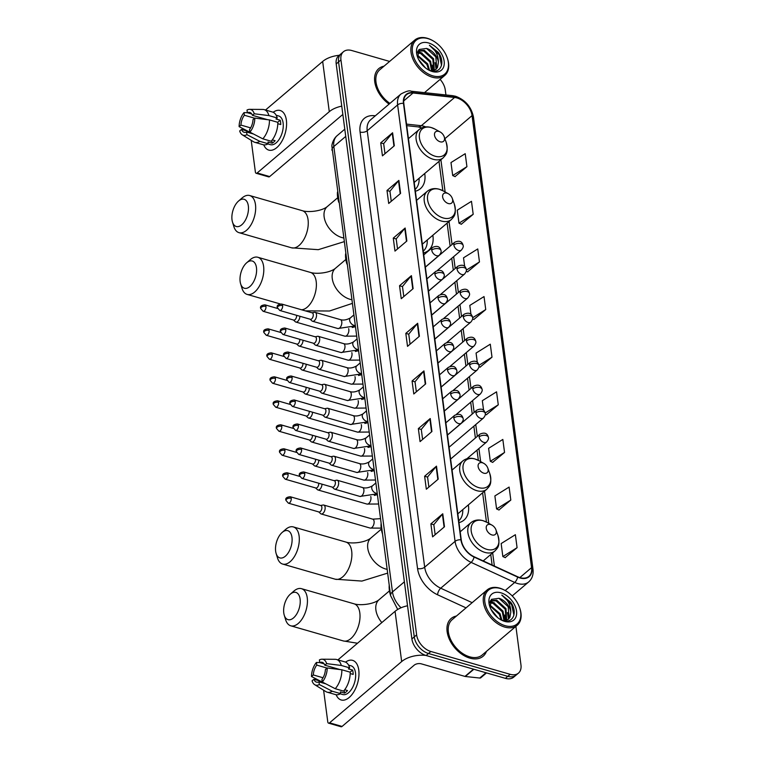 <?xml version="1.0" encoding="UTF-8"?>
<svg xmlns="http://www.w3.org/2000/svg" width="765" height="765" viewBox="0 0 765 765"><rect width="100%" height="100%" fill="white"/><g stroke="black" fill="none" stroke-linecap="round" stroke-linejoin="round"><path stroke-width="1.15" d="M423.485 252.966A27.311 17.882 49.7 0 0 428.515 250.423A27.311 17.882 49.7 0 0 432.847 235.257M458.99 522.619A27.311 17.882 49.7 0 0 464.011 520.076A27.311 17.882 49.7 0 0 468.343 504.9M415.357 191.231A27.311 17.882 49.7 0 0 420.387 188.687A27.311 17.882 49.7 0 0 424.718 173.512M389.624 61.429L351.757 50.519A15.453 10.117 49.7 0 0 343.456 51.733L338.704 55.769A15.453 10.117 49.7 0 0 336.198 63.944L411.895 638.918A15.453 10.117 49.7 0 0 426.124 655.509L505.407 678.354A15.453 10.117 49.7 0 0 513.707 677.14L516.079 675.132A15.453 10.117 49.7 0 1 507.788 676.337A15.453 10.117 49.7 0 0 516.079 675.132L518.46 673.114A15.453 10.117 49.7 0 0 520.965 664.938L515.887 626.372M341.085 53.751A15.453 10.117 49.7 0 0 338.57 61.927L414.267 636.901A15.453 10.117 49.7 0 0 428.496 653.501L507.788 676.337L428.496 653.501A15.453 10.117 49.7 0 1 414.267 636.901L338.57 61.927A15.453 10.117 49.7 0 1 341.085 53.751M384.04 66.172A24.729 16.189 49.7 0 0 378.752 68.64A24.729 16.189 49.7 0 0 389.089 104.107A24.729 16.189 49.7 0 1 378.752 68.64A24.729 16.189 49.7 0 1 384.04 66.172M456.437 616.035A24.729 16.189 49.7 0 0 451.14 618.502A24.729 16.189 49.7 0 0 449.657 639.903A24.729 16.189 49.7 0 0 469.892 658.139A24.729 16.189 49.7 0 0 483.164 656.198A24.729 16.189 49.7 0 0 486.454 651.378A24.729 16.189 49.7 0 1 483.164 656.198A24.729 16.189 49.7 0 1 469.892 658.139A24.729 16.189 49.7 0 1 449.657 639.903A24.729 16.189 49.7 0 1 451.14 618.502A24.729 16.189 49.7 0 1 456.437 616.035M456.868 97.93A16.486 10.796 -130.3 0 1 472.053 115.63L531.56 567.64A16.486 10.796 -130.3 0 1 528.883 576.361A16.486 10.796 -130.3 0 1 517.685 576.772L474.09 556.729A16.486 10.796 -130.3 0 1 461.257 539.899L403.805 103.457A16.486 10.796 -130.3 0 1 406.483 94.745A16.486 10.796 -130.3 0 1 413.043 92.995L454.582 97.471A16.486 10.796 -130.3 0 1 456.868 97.93M456.829 97.576A16.897 11.064 49.7 0 0 454.477 97.107L412.937 92.632A16.897 11.064 49.7 0 0 403.471 103.361L460.932 539.803A16.897 11.064 49.7 0 0 474.08 557.054L517.666 577.097A16.897 11.064 49.7 0 0 531.895 567.735L472.388 115.725A16.897 11.064 49.7 0 0 456.829 97.576M505.187 557.609L517.083 547.683L515.371 534.697L501.152 543.571L502.854 556.557L505.33 557.675M498.923 509.987L510.81 500.061L509.108 487.076L494.879 495.94L496.59 508.935L499.057 510.045M492.65 462.356L504.546 452.431L502.835 439.445L488.606 448.319L490.317 461.305L492.784 462.423M486.377 414.735L498.273 404.809L496.562 391.823L482.332 400.688L483.595 410.26M455.032 176.6L466.927 166.674L465.216 153.689L450.987 162.562L452.698 175.548L455.165 176.667M461.295 224.221L473.191 214.305L471.479 201.31L457.26 210.184L458.971 223.17L461.438 224.288M467.568 271.852L479.464 261.926L477.752 248.941L463.523 257.815L464.651 266.344M473.841 319.474L485.737 309.557L484.025 296.571L469.796 305.436L470.963 314.31M480.104 367.104L492 357.178L490.289 344.193L476.069 353.067L477.284 362.285M343.456 51.733A15.453 10.117 49.7 0 0 340.941 59.909L416.638 634.883A15.453 10.117 49.7 0 0 430.867 651.484L510.159 674.319A15.453 10.117 49.7 0 0 518.46 673.114M445.928 94.946L445.268 89.954A15.453 10.117 49.7 0 0 440.105 79.388M431.929 431.517L420.061 441.606L418.35 428.62L430.226 418.532L431.929 431.517M438.202 479.148L426.334 489.227L424.623 476.241L436.49 466.153L438.202 479.148M444.475 526.769L432.598 536.858L430.886 523.872L442.763 513.784L444.475 526.769M413.119 288.644L401.252 298.723L399.54 285.737L411.417 275.649L413.119 288.644M406.856 241.013L394.979 251.102L393.267 238.106L405.144 228.027L406.856 241.013M400.583 193.392L388.706 203.471L387.004 190.485L398.871 180.397L400.583 193.392M394.31 145.761L382.443 155.85L380.731 142.854L392.598 132.775L394.31 145.761M425.665 383.896L413.789 393.975L412.077 380.989L423.953 370.901L425.665 383.896M419.392 336.265L407.516 346.354L405.813 333.368L417.68 323.279L419.392 336.265M405.813 333.368L408.759 334.209M410.069 344.183L408.749 334.142L417.317 323.643A4.121 2.19 -7.5 0 1 417.68 323.279M412.077 380.989L415.022 381.84M416.342 391.814L415.013 381.764L423.59 371.264A4.121 2.19 -7.5 0 1 423.953 370.901M380.731 142.854L383.676 143.705M384.986 153.679L383.667 143.638L392.244 133.139A4.121 2.19 -7.5 0 1 392.598 132.775M387.004 190.485L389.949 191.336M391.259 201.31L389.94 191.26L398.508 180.76A4.121 2.19 -7.5 0 1 398.871 180.397M393.267 238.106L396.213 238.957M397.532 248.931L396.203 238.89L404.781 228.391A4.121 2.19 -7.5 0 1 405.144 228.027M399.54 285.737L402.486 286.588M403.796 296.562L402.476 286.512L411.054 276.012A4.121 2.19 -7.5 0 1 411.417 275.649M430.886 523.872L433.841 524.714M435.151 534.687L433.832 524.647L442.399 514.147A4.121 2.19 -7.5 0 1 442.763 513.784M424.623 476.241L427.568 477.092M428.878 487.066L427.559 477.016L436.127 466.526A4.121 2.19 -7.5 0 1 436.49 466.153M418.35 428.62L421.295 429.461M422.605 439.435L421.286 429.395L429.863 418.895A4.121 2.19 -7.5 0 1 430.226 418.532M492 357.178L478.919 365.335M478.957 366.588L480.248 367.171M485.737 309.557L472.646 317.714M472.598 318.919L473.975 319.541M479.464 261.926L466.344 270.112M466.229 271.25L467.711 271.919M473.191 214.305L458.971 223.17M466.927 166.674L452.698 175.548M498.273 404.809L485.173 412.976M485.287 414.238L486.521 414.793M504.546 452.431L490.317 461.305M510.81 500.061L496.59 508.935M517.083 547.683L502.854 556.557M273.153 112.264A20.607 11.092 106.1 0 1 286.378 120.22A20.607 11.092 106.1 0 1 278.45 146.01A20.607 11.092 106.1 0 1 263.762 144.862A20.607 11.092 106.1 0 0 268.802 150.112A20.607 11.092 106.1 0 0 281.673 141.602A20.607 11.092 106.1 0 0 286.378 120.22A20.607 11.092 106.1 0 0 280.21 110.504A20.607 11.092 106.1 0 0 273.153 112.264M339.278 55.281A20.607 10.94 172.5 0 0 322.667 61.468L265.522 110.017M341.754 106.134A20.607 10.94 172.5 0 0 329.285 111.69L257.155 172.966L269.672 176.572L341.802 115.305A5.154 2.735 -7.5 0 1 342.863 114.607M269.672 176.572A2.572 1.387 106.1 0 1 268.678 176.887L256.16 173.273A2.572 1.387 -73.9 0 1 255.386 172.058L251.207 140.33M256.16 173.273A2.572 1.387 -73.9 0 0 257.155 172.966M250.633 127.879L240.937 125.087A10.308 5.546 106.1 0 1 244.379 115.247L254.688 118.221M251.781 114.004L247.344 112.723A10.308 5.546 106.1 0 1 249.82 112.465A10.308 5.546 106.1 0 1 252.431 115.324L267.559 119.684M277.8 123.691A10.308 5.546 -73.9 0 0 277.791 123.681L280.765 124.542A14.946 8.042 106.1 0 0 280.612 122.276A14.946 8.042 106.1 0 0 280.2 120.22L276.022 119.015L277.226 117.992L268.888 115.591L254.257 113.775L252.431 115.324M276.165 115.228L278.642 115.945A14.946 8.042 106.1 0 1 283.117 122.993A14.946 8.042 106.1 0 1 279.703 138.494A14.946 8.042 106.1 0 1 270.37 144.662L267.893 143.944M253.454 133.999L246.588 132.02L246.942 134.678L259.861 141.362L268.209 143.763L267.98 142.013L272.149 143.208A14.946 8.042 106.1 0 0 275.123 140.693L272.302 139.88M240.937 125.087L239.11 126.636A13.397 7.21 106.1 0 1 244.025 112.589L247.353 112.732L246.999 110.064A13.397 7.21 106.1 0 1 249.6 109.347L262.835 109.443A17.002 9.151 106.1 0 1 264.193 109.634L272.541 112.044A17.002 9.151 106.1 0 1 277.226 117.992M277.8 122.324A17.002 9.151 106.1 0 1 271.173 141.248L262.825 138.838L249.906 132.154L249.553 129.495A10.308 5.546 106.1 0 0 253.005 119.656L254.822 118.106L269.452 119.914L277.8 122.324M268.209 143.763A17.002 9.151 106.1 0 1 263.122 144.719L254.783 142.319A17.002 9.151 106.1 0 1 253.521 141.755L242.266 134.803A13.397 7.21 106.1 0 1 239.684 130.968L241.501 129.419L249.859 131.829M264.193 109.634A17.002 9.151 106.1 0 1 268.888 115.591M269.452 119.914A17.002 9.151 106.1 0 1 262.825 138.838M259.861 141.362A17.002 9.151 106.1 0 1 254.783 142.319M249.6 109.347A13.397 7.21 106.1 0 1 254.257 113.775M254.822 118.106A13.397 7.21 106.1 0 1 249.906 132.154M246.942 134.678A13.397 7.21 106.1 0 1 242.266 134.803M246.588 132.02A10.308 5.546 106.1 0 1 244.112 132.278A10.308 5.546 106.1 0 1 241.501 129.419M239.11 126.636L248.176 131.341M244.025 112.589L244.379 115.247M280.2 120.22L277.743 122.304M271.795 140.521L272.149 143.208M432.827 75.85A22.156 14.506 49.7 0 0 447.123 57.528A22.156 14.506 49.7 0 0 432.789 40.66A22.156 14.506 49.7 0 0 427.931 38.613A22.156 14.506 49.7 0 0 412.431 52.058A22.156 14.506 49.7 0 0 432.827 75.85M432.789 40.66L432.311 40.392A23.189 15.185 49.7 0 0 427.224 38.25A23.189 15.185 49.7 0 0 414.773 40.067A23.189 15.185 49.7 0 0 413.387 60.119A23.189 15.185 49.7 0 0 432.349 77.217A23.189 15.185 49.7 0 0 444.8 75.4A23.189 15.185 49.7 0 0 447.305 58.044L447.123 57.528M417.308 55.061L427.654 63.801L429.548 70.323M417.403 55.912L426.908 64.432L428.725 69.988M417.489 52.393L421.372 52.852L430.619 61.286L432.177 70.973M417.384 52.967L420.626 53.474L429.882 61.917L431.594 70.915M418.053 50.815L424.336 50.327L433.592 58.762L434.281 70.428M417.939 51.054L423.6 50.959L432.847 59.393L433.793 70.61M418.598 59.479L425.417 67.855M419.851 61.688L423.485 66.153M428.018 69.653L430.542 70.648C440.812 74.119 445.584 62.233 438.364 52.422L429.404 45.25C435.39 49.505 438.393 55.176 438.422 62.261A12.881 8.434 49.7 0 0 426.564 48.434L435.821 56.868L436.748 68.114L435.572 69.692M438.422 62.261L437.494 67.483L435.964 69.395L431.986 70.992M428.496 42.945A17.002 11.131 49.7 0 0 417.47 56.84A17.002 11.131 49.7 0 0 428.677 70.026A17.002 11.131 49.7 0 0 432.263 71.518A17.002 11.131 49.7 0 0 444.149 61.2A17.002 11.131 49.7 0 0 428.496 42.945M426.564 48.434L418.981 49.505L417.747 57.538M414.773 40.067L379.746 69.816A23.189 15.185 49.7 0 0 389.921 103.399M429.404 45.25L439.292 54.841L441.529 65.312M435.103 62.644L436.069 69.146M417.757 51.494L422.108 53.129M432.129 65.168L433.133 70.801M232.015 219.832A14.172 7.621 -73.9 0 0 232.484 222.022A14.172 7.621 -73.9 0 0 242.543 224.059A14.172 7.621 -73.9 0 0 248.338 205.957A14.172 7.621 -73.9 0 0 238.517 201.071A14.172 7.621 -73.9 0 0 232.015 219.832M238.517 201.071L242.084 197.972A19.326 10.394 106.1 0 1 249.696 195.534A19.326 10.394 106.1 0 1 255.481 204.647A19.326 10.394 106.1 0 1 251.073 224.69A19.326 10.394 106.1 0 1 239.005 232.665A19.326 10.394 106.1 0 1 233.851 226.545L232.484 222.022M440.191 141.802A6.187 4.045 49.7 0 0 444.178 136.686A6.187 4.045 49.7 0 0 440.181 131.982A6.187 4.045 49.7 0 0 438.823 131.408A6.187 4.045 49.7 0 0 434.501 135.166A6.187 4.045 49.7 0 0 440.191 141.802M414.2 182.414A18.551 12.144 49.7 0 0 414.716 182.013L443.165 157.839C445.651 154.836 448.816 153.296 446.129 142.147A17.04 11.159 49.7 0 1 435.142 156.232A17.04 11.159 49.7 0 1 419.45 137.939A17.04 11.159 49.7 0 1 431.374 127.602A17.04 11.159 49.7 0 1 435.103 129.17L440.181 131.982M415.118 189.433A24.47 16.027 49.7 0 0 419.115 178.264M337.47 192.082A28.343 18.551 49.7 0 0 338.819 202.352M240.143 281.568A14.172 7.621 -73.9 0 0 240.612 283.767A14.172 7.621 -73.9 0 0 250.671 285.804A14.172 7.621 -73.9 0 0 256.466 267.702A14.172 7.621 -73.9 0 0 246.646 262.806A14.172 7.621 -73.9 0 0 240.143 281.568M246.646 262.806L250.212 259.708A19.326 10.394 106.1 0 1 257.834 257.27A19.326 10.394 106.1 0 1 263.609 266.383A19.326 10.394 106.1 0 1 259.201 286.426A19.326 10.394 106.1 0 1 247.133 294.41A19.326 10.394 106.1 0 1 241.989 288.29L240.612 283.767M448.319 203.538A6.187 4.045 49.7 0 0 452.306 198.431A6.187 4.045 49.7 0 0 448.309 193.717A6.187 4.045 49.7 0 0 446.951 193.153A6.187 4.045 49.7 0 0 442.629 196.901A6.187 4.045 49.7 0 0 448.319 203.538M422.328 244.15A18.551 12.144 49.7 0 0 422.844 243.748L451.293 219.574C453.779 216.581 456.944 215.042 454.257 203.892A17.04 11.159 49.7 0 1 443.27 217.977A17.04 11.159 49.7 0 1 427.578 199.684A17.04 11.159 49.7 0 1 439.502 189.338A17.04 11.159 49.7 0 1 443.231 190.915L448.309 193.717M423.246 251.178A24.47 16.027 49.7 0 0 427.243 240.009M345.598 253.827A28.343 18.551 49.7 0 0 346.947 264.097M275.649 551.221A14.172 7.621 -73.9 0 0 276.108 553.42A14.172 7.621 -73.9 0 0 286.167 555.457A14.172 7.621 -73.9 0 0 291.972 537.355A14.172 7.621 -73.9 0 0 282.151 532.459A14.172 7.621 -73.9 0 0 275.649 551.221M282.151 532.459L285.718 529.361A19.326 10.394 106.1 0 1 293.33 526.922A19.326 10.394 106.1 0 1 299.115 536.035A19.326 10.394 106.1 0 1 294.697 556.078A19.326 10.394 106.1 0 1 282.629 564.054A19.326 10.394 106.1 0 1 277.485 557.943L276.108 553.42M483.824 473.191A6.187 4.045 49.7 0 0 487.812 468.084A6.187 4.045 49.7 0 0 483.805 463.37A6.187 4.045 49.7 0 0 482.457 462.796A6.187 4.045 49.7 0 0 478.125 466.554A6.187 4.045 49.7 0 0 483.824 473.191M457.824 513.803A18.551 12.144 49.7 0 0 458.34 513.401L486.798 489.227C489.275 486.234 492.44 484.694 489.763 473.545A17.04 11.159 49.7 0 1 478.766 487.63A17.04 11.159 49.7 0 1 463.083 469.337A17.04 11.159 49.7 0 1 474.998 458.99A17.04 11.159 49.7 0 1 478.737 460.568L483.805 463.37M458.751 520.831A24.47 16.027 49.7 0 0 462.749 509.653M381.094 523.48A28.343 18.551 49.7 0 0 382.452 533.75M283.777 612.966A14.172 7.621 -73.9 0 0 284.236 615.156A14.172 7.621 -73.9 0 0 294.296 617.192A14.172 7.621 -73.9 0 0 300.1 599.091A14.172 7.621 -73.9 0 0 290.279 594.204A14.172 7.621 -73.9 0 0 283.777 612.966M290.279 594.204L293.846 591.106A19.326 10.394 106.1 0 1 301.458 588.668A19.326 10.394 106.1 0 1 307.243 597.771A19.326 10.394 106.1 0 1 302.825 617.814A19.326 10.394 106.1 0 1 290.757 625.799A19.326 10.394 106.1 0 1 285.613 619.679L284.236 615.156M491.952 534.936A6.187 4.045 49.7 0 0 495.94 529.82A6.187 4.045 49.7 0 0 491.933 525.115A6.187 4.045 49.7 0 0 490.585 524.541A6.187 4.045 49.7 0 0 486.253 528.299A6.187 4.045 49.7 0 0 491.952 534.936M389.222 585.215A28.343 18.551 49.7 0 0 390.58 595.486M293.502 320.038L295.29 321.721A4.638 2.496 -73.9 0 0 295.883 322.065A4.638 2.496 -73.9 0 0 297.681 321.501A4.638 2.496 -73.9 0 0 299.89 316.261M265.962 306.421A3.347 1.798 -73.9 0 0 264.967 304.843C261.314 305.235 259.899 306.449 260.712 308.505A3.347 1.779 172.5 0 1 261.324 307.281A3.347 1.779 -7.5 0 1 265.962 306.421A3.347 1.798 -73.9 0 1 265.197 309.901A3.347 1.798 -73.9 0 1 263.112 311.279L293.741 320.105A3.347 1.798 -73.9 0 0 295.032 319.703A3.347 1.798 -73.9 0 0 296.6 315.314M296.657 344.021L298.455 345.704A4.638 2.496 -73.9 0 0 299.048 346.048A4.638 2.496 -73.9 0 0 300.836 345.493A4.638 2.496 -73.9 0 0 303.045 340.253M269.127 330.413A3.347 1.798 -73.9 0 0 268.123 328.835C264.48 329.218 263.064 330.442 263.877 332.488A3.347 1.779 172.5 0 1 264.48 331.274A3.347 1.779 -7.5 0 1 269.127 330.413A3.347 1.798 -73.9 0 1 268.362 333.884A3.347 1.798 -73.9 0 1 266.268 335.271L296.897 344.087A3.347 1.798 -73.9 0 0 298.197 343.686A3.347 1.798 -73.9 0 0 299.765 339.306M299.823 368.013L301.611 369.696A4.638 2.496 -73.9 0 0 302.204 370.04A4.638 2.496 -73.9 0 0 304.001 369.476A4.638 2.496 -73.9 0 0 306.201 364.236M272.283 354.396A3.347 1.798 -73.9 0 0 271.279 352.818C267.635 353.21 266.22 354.425 267.033 356.471A3.347 1.779 172.5 0 1 267.635 355.256A3.347 1.779 -7.5 0 1 272.283 354.396A3.347 1.798 -73.9 0 1 271.518 357.877A3.347 1.798 -73.9 0 1 269.423 359.254L300.052 368.08A3.347 1.798 -73.9 0 0 301.353 367.678A3.347 1.798 -73.9 0 0 302.921 363.289M302.978 391.996L304.766 393.679A4.638 2.496 -73.9 0 0 305.359 394.023A4.638 2.496 -73.9 0 0 307.157 393.468A4.638 2.496 -73.9 0 0 309.366 388.218M275.438 378.388A3.347 1.798 -73.9 0 0 274.434 376.801C270.791 377.193 269.376 378.417 270.188 380.463A3.347 1.779 172.5 0 1 270.8 379.239A3.347 1.779 -7.5 0 1 275.438 378.388A3.347 1.798 -73.9 0 1 274.673 381.859A3.347 1.798 -73.9 0 1 272.579 383.246L303.208 392.062A3.347 1.798 -73.9 0 0 304.508 391.661A3.347 1.798 -73.9 0 0 306.077 387.272M306.134 415.988L307.922 417.661A4.638 2.496 -73.9 0 0 308.515 418.006A4.638 2.496 -73.9 0 0 310.313 417.451A4.638 2.496 -73.9 0 0 312.522 412.211M278.594 402.371A3.347 1.798 -73.9 0 0 277.59 400.793C273.947 401.176 272.531 402.4 273.344 404.446A3.347 1.779 172.5 0 1 273.956 403.232A3.347 1.779 -7.5 0 1 278.594 402.371A3.347 1.798 -73.9 0 1 277.829 405.842A3.347 1.798 -73.9 0 1 275.744 407.229L306.373 416.055A3.347 1.798 -73.9 0 0 307.664 415.644A3.347 1.798 -73.9 0 0 309.232 411.264M309.29 439.971L311.087 441.654A4.638 2.496 -73.9 0 0 311.68 441.998A4.638 2.496 -73.9 0 0 313.468 441.434A4.638 2.496 -73.9 0 0 315.677 436.193M281.759 426.354A3.347 1.798 -73.9 0 0 280.755 424.776C277.112 425.168 275.696 426.382 276.509 428.429A3.347 1.779 172.5 0 1 277.112 427.214A3.347 1.779 -7.5 0 1 281.759 426.354A3.347 1.798 -73.9 0 1 280.994 429.834A3.347 1.798 -73.9 0 1 278.9 431.211L309.529 440.038A3.347 1.798 -73.9 0 0 310.829 439.636A3.347 1.798 -73.9 0 0 312.397 435.247M312.455 463.953L314.243 465.636A4.638 2.496 -73.9 0 0 314.836 465.981A4.638 2.496 -73.9 0 0 316.634 465.426A4.638 2.496 -73.9 0 0 318.833 460.176M284.915 450.346A3.347 1.798 -73.9 0 0 283.911 448.768C280.267 449.151 278.852 450.375 279.665 452.421A3.347 1.779 172.5 0 1 280.267 451.197A3.347 1.779 -7.5 0 1 284.915 450.346A3.347 1.798 -73.9 0 1 284.15 453.817A3.347 1.798 -73.9 0 1 282.055 455.204L312.684 464.02A3.347 1.798 -73.9 0 0 313.985 463.619A3.347 1.798 -73.9 0 0 315.553 459.239M315.61 487.946L317.399 489.629A4.638 2.496 -73.9 0 0 317.991 489.973A4.638 2.496 -73.9 0 0 319.789 489.409A4.638 2.496 -73.9 0 0 321.989 484.168M288.07 474.329A3.347 1.798 -73.9 0 0 287.066 472.751C283.423 473.143 282.008 474.357 282.82 476.404A3.347 1.779 172.5 0 1 283.433 475.189A3.347 1.779 -7.5 0 1 288.07 474.329A3.347 1.798 -73.9 0 1 287.305 477.8A3.347 1.798 -73.9 0 1 285.211 479.186L315.84 488.013A3.347 1.798 -73.9 0 0 317.14 487.601A3.347 1.798 -73.9 0 0 318.709 483.222M318.766 511.928L320.554 513.611A4.638 2.496 -73.9 0 0 321.147 513.956A4.638 2.496 -73.9 0 0 322.945 513.392A4.638 2.496 -73.9 0 0 325.106 507.233A4.638 2.496 -73.9 0 0 323.719 505.043A4.638 2.496 -73.9 0 0 323.031 505.024L320.621 505.493M291.226 498.311A3.347 1.798 -73.9 0 1 290.461 501.792A3.347 1.798 -73.9 0 1 288.376 503.169L319.005 511.995A3.347 1.798 -73.9 0 0 320.296 511.594A3.347 1.798 -73.9 0 0 321.855 507.138A3.347 1.798 -73.9 0 0 320.86 505.56L290.222 496.734C286.579 497.126 285.163 498.34 285.976 500.396A3.347 1.779 172.5 0 1 286.588 499.172A3.347 1.779 -7.5 0 1 291.226 498.311A3.347 1.798 -73.9 0 0 290.222 496.734M310.16 319.225L311.948 320.908A4.638 2.496 -73.9 0 0 312.541 321.252A4.638 2.496 -73.9 0 0 314.339 320.688A4.638 2.496 -73.9 0 0 316.519 315.955A4.638 2.496 -73.9 0 0 315.113 312.34A4.638 2.496 -73.9 0 0 314.425 312.311L312.015 312.789M282.62 305.608A3.347 1.798 -73.9 0 1 281.855 309.079A3.347 1.798 -73.9 0 1 279.77 310.466L310.399 319.292A3.347 1.798 -73.9 0 0 311.69 318.89A3.347 1.798 -73.9 0 0 313.248 314.434A3.347 1.798 -73.9 0 0 312.254 312.856L281.616 304.03C277.972 304.422 276.557 305.637 277.37 307.683A3.347 1.779 172.5 0 1 277.982 306.469A3.347 1.779 -7.5 0 1 282.62 305.608A3.347 1.798 -73.9 0 0 281.616 304.03M313.315 343.208L315.113 344.891A4.638 2.496 -73.9 0 0 315.696 345.235A4.638 2.496 -73.9 0 0 317.494 344.68A4.638 2.496 -73.9 0 0 319.674 339.937A4.638 2.496 -73.9 0 0 318.269 336.323A4.638 2.496 -73.9 0 0 317.58 336.304L315.17 336.772M285.775 329.6A3.347 1.798 -73.9 0 1 285.02 333.071A3.347 1.798 -73.9 0 1 282.926 334.448L313.554 343.275A3.347 1.798 -73.9 0 0 314.855 342.873A3.347 1.798 -73.9 0 0 316.414 338.417A3.347 1.798 -73.9 0 0 315.409 336.839L284.781 328.013C281.137 328.405 279.722 329.619 280.526 331.675A3.347 1.779 172.5 0 1 281.137 330.451A3.347 1.779 -7.5 0 1 285.775 329.6A3.347 1.798 -73.9 0 0 284.781 328.013M316.481 367.19L318.269 368.873A4.638 2.496 -73.9 0 0 318.862 369.218A4.638 2.496 -73.9 0 0 320.659 368.663A4.638 2.496 -73.9 0 0 322.83 363.93A4.638 2.496 -73.9 0 0 321.424 360.305A4.638 2.496 -73.9 0 0 320.745 360.286L318.336 360.755M288.941 353.583A3.347 1.798 -73.9 0 1 288.175 357.054A3.347 1.798 -73.9 0 1 286.081 358.441L316.71 367.267A3.347 1.798 -73.9 0 0 318.011 366.856A3.347 1.798 -73.9 0 0 319.569 362.409A3.347 1.798 -73.9 0 0 318.565 360.822L287.936 352.005C284.293 352.388 282.878 353.612 283.691 355.658A3.347 1.779 172.5 0 1 284.293 354.444A3.347 1.779 -7.5 0 1 288.941 353.583A3.347 1.798 -73.9 0 0 287.936 352.005M319.636 391.183L321.424 392.866A4.638 2.496 -73.9 0 0 322.017 393.21A4.638 2.496 -73.9 0 0 323.815 392.646A4.638 2.496 -73.9 0 0 325.986 387.912A4.638 2.496 -73.9 0 0 324.58 384.298A4.638 2.496 -73.9 0 0 323.901 384.269L321.491 384.747M292.096 377.566A3.347 1.798 -73.9 0 1 291.331 381.047A3.347 1.798 -73.9 0 1 289.237 382.424L319.866 391.25A3.347 1.798 -73.9 0 0 321.166 390.848A3.347 1.798 -73.9 0 0 322.725 386.392A3.347 1.798 -73.9 0 0 321.721 384.814L291.092 375.988C287.449 376.38 286.034 377.594 286.846 379.641A3.347 1.779 172.5 0 1 287.458 378.426A3.347 1.779 -7.5 0 1 292.096 377.566A3.347 1.798 -73.9 0 0 291.092 375.988M322.792 415.166L324.58 416.849A4.638 2.496 -73.9 0 0 325.173 417.193A4.638 2.496 -73.9 0 0 326.971 416.638A4.638 2.496 -73.9 0 0 329.151 411.905A4.638 2.496 -73.9 0 0 327.745 408.281A4.638 2.496 -73.9 0 0 327.057 408.261L324.647 408.73M295.252 401.558A3.347 1.798 -73.9 0 1 294.487 405.029A3.347 1.798 -73.9 0 1 292.393 406.416L323.031 415.232A3.347 1.798 -73.9 0 0 324.322 414.831A3.347 1.798 -73.9 0 0 325.88 410.375A3.347 1.798 -73.9 0 0 324.886 408.797L294.248 399.971C290.604 400.363 289.189 401.587 290.002 403.633A3.347 1.779 172.5 0 1 290.614 402.409A3.347 1.779 -7.5 0 1 295.252 401.558A3.347 1.798 -73.9 0 0 294.248 399.971M325.947 439.158L327.745 440.831A4.638 2.496 -73.9 0 0 328.328 441.185A4.638 2.496 -73.9 0 0 330.126 440.621A4.638 2.496 -73.9 0 0 332.306 435.887A4.638 2.496 -73.9 0 0 330.901 432.273A4.638 2.496 -73.9 0 0 330.212 432.244L327.803 432.713M298.407 425.541A3.347 1.798 -73.9 0 1 297.642 429.012A3.347 1.798 -73.9 0 1 295.558 430.399L326.186 439.225A3.347 1.798 -73.9 0 0 327.487 438.814A3.347 1.798 -73.9 0 0 329.046 434.367A3.347 1.798 -73.9 0 0 328.042 432.789L297.413 423.963C293.77 424.355 292.345 425.57 293.158 427.616A3.347 1.779 172.5 0 1 293.77 426.401A3.347 1.779 -7.5 0 1 298.407 425.541A3.347 1.798 -73.9 0 0 297.413 423.963M329.113 463.141L330.901 464.824A4.638 2.496 -73.9 0 0 331.494 465.168A4.638 2.496 -73.9 0 0 333.291 464.604A4.638 2.496 -73.9 0 0 335.462 459.87A4.638 2.496 -73.9 0 0 334.056 456.256A4.638 2.496 -73.9 0 0 333.377 456.227L330.958 456.705M301.573 449.524A3.347 1.798 -73.9 0 1 300.808 453.004A3.347 1.798 -73.9 0 1 298.713 454.381L329.342 463.207A3.347 1.798 -73.9 0 0 330.643 462.806A3.347 1.798 -73.9 0 0 332.201 458.35A3.347 1.798 -73.9 0 0 331.197 456.772L300.569 447.946C296.925 448.338 295.51 449.552 296.323 451.608A3.347 1.779 172.5 0 1 296.925 450.384A3.347 1.779 -7.5 0 1 301.573 449.524A3.347 1.798 -73.9 0 0 300.569 447.946M332.268 487.123L334.056 488.806A4.638 2.496 -73.9 0 0 334.649 489.151A4.638 2.496 -73.9 0 0 336.447 488.596A4.638 2.496 -73.9 0 0 338.618 483.863A4.638 2.496 -73.9 0 0 337.212 480.238A4.638 2.496 -73.9 0 0 336.533 480.219L334.123 480.688M304.728 473.516A3.347 1.798 -73.9 0 1 303.963 476.987A3.347 1.798 -73.9 0 1 301.869 478.374L332.498 487.19A3.347 1.798 -73.9 0 0 333.798 486.789A3.347 1.798 -73.9 0 0 335.357 482.332A3.347 1.798 -73.9 0 0 334.353 480.755L303.724 471.938C300.081 472.321 298.666 473.545 299.478 475.591A3.347 1.779 172.5 0 1 300.081 474.367A3.347 1.779 -7.5 0 1 304.728 473.516A3.347 1.798 -73.9 0 0 303.724 471.938M345.541 662.127A20.607 11.092 106.1 0 1 358.775 670.083A20.607 11.092 106.1 0 1 350.848 695.882A20.607 11.092 106.1 0 1 336.151 694.725A20.607 11.092 106.1 0 0 341.2 699.975A20.607 11.092 106.1 0 0 354.071 691.464A20.607 11.092 106.1 0 0 358.775 670.083A20.607 11.092 106.1 0 0 352.608 660.367A20.607 11.092 106.1 0 0 345.541 662.127M407.525 605.775A20.607 10.94 172.5 0 0 395.065 611.34L337.91 659.889M425.789 655.414A20.607 10.94 172.5 0 0 401.673 661.562L329.552 722.829L342.07 726.434L414.19 665.168A5.154 2.735 -7.5 0 1 421.333 663.848L464.967 676.413L473.506 669.165M342.07 726.434A2.572 1.387 106.1 0 1 341.066 726.75L328.548 723.145A2.572 1.387 -73.9 0 1 327.783 721.931L323.605 690.193M328.548 723.145A2.572 1.387 -73.9 0 0 329.552 722.829M486.502 672.904L480.783 677.771A2.572 1.683 -130.3 0 1 479.76 678.039L465.33 676.49A2.572 1.683 -130.3 0 1 464.967 676.413M323.021 677.752L313.325 674.96A10.308 5.546 106.1 0 1 316.767 665.11L327.085 668.084M324.169 663.867L319.741 662.595A10.308 5.546 106.1 0 1 322.208 662.337A10.308 5.546 106.1 0 1 324.819 665.187L339.947 669.547M350.188 673.554A10.308 5.546 -73.9 0 0 350.188 673.544L353.162 674.414A14.946 8.042 106.1 0 0 353.009 672.139A14.946 8.042 106.1 0 0 352.589 670.083L348.419 668.878L349.624 667.855L341.276 665.454L326.645 663.638L324.819 665.187M348.553 665.101L351.039 665.808A14.946 8.042 106.1 0 1 355.505 672.856A14.946 8.042 106.1 0 1 352.101 688.357A14.946 8.042 106.1 0 1 342.768 694.534L340.282 693.817M325.842 683.862L318.976 681.883L319.33 684.541L332.249 691.225L340.597 693.635L340.368 691.876L344.537 693.08A14.946 8.042 106.1 0 0 347.511 690.556L344.69 689.743M319.741 662.595L319.387 659.927A13.397 7.21 106.1 0 1 321.989 659.21L335.223 659.306A17.002 9.151 106.1 0 1 336.581 659.506L344.929 661.907A17.002 9.151 106.1 0 1 349.624 667.855M350.188 672.186A17.002 9.151 106.1 0 1 343.571 691.111L335.223 688.71L322.295 682.026L321.95 679.358A10.308 5.546 106.1 0 0 325.393 669.518L327.219 667.969L341.84 669.786L350.188 672.186M340.597 693.635A17.002 9.151 106.1 0 1 335.519 694.591L327.171 692.182A17.002 9.151 106.1 0 1 325.909 691.627L314.664 684.665A13.397 7.21 106.1 0 1 312.072 680.84L313.899 679.282L322.256 681.692M336.581 659.506A17.002 9.151 106.1 0 1 341.276 665.454M341.84 669.786A17.002 9.151 106.1 0 1 335.223 688.71M332.249 691.225A17.002 9.151 106.1 0 1 327.171 692.182M321.989 659.21A13.397 7.21 106.1 0 1 326.645 663.638M327.219 667.969A13.397 7.21 106.1 0 1 322.295 682.026M319.33 684.541A13.397 7.21 106.1 0 1 314.664 684.665M318.976 681.883A10.308 5.546 106.1 0 1 316.509 682.141A10.308 5.546 106.1 0 1 313.899 679.282M313.325 674.96L311.498 676.509L320.564 681.204M311.498 676.509A13.397 7.21 106.1 0 1 316.423 662.452L316.767 665.11M319.751 662.595L316.423 662.452M352.589 670.083L350.131 672.167M344.183 690.384L344.537 693.08M505.225 625.713A22.156 14.506 49.7 0 0 519.511 607.4A22.156 14.506 49.7 0 0 505.177 590.523A22.156 14.506 49.7 0 0 500.32 588.476A22.156 14.506 49.7 0 0 484.828 601.931A22.156 14.506 49.7 0 0 505.225 625.713M517.666 577.097A5.154 2.257 114.7 0 1 514.702 582.442L505.187 590.523L504.699 590.255A23.189 15.185 49.7 0 0 499.612 588.113A23.189 15.185 49.7 0 0 487.162 589.93A23.189 15.185 49.7 0 0 485.775 609.992A23.189 15.185 49.7 0 0 504.737 627.08A23.189 15.185 49.7 0 0 517.188 625.273A23.189 15.185 49.7 0 0 519.703 607.917L519.511 607.4M487.162 589.93L452.144 619.679A23.189 15.185 49.7 0 0 450.748 639.741A23.189 15.185 49.7 0 0 469.72 656.839A23.189 15.185 49.7 0 0 482.16 655.022L517.188 625.273M489.705 604.933L500.042 613.673L501.936 620.185M489.791 605.784L499.306 614.305L501.123 619.851M489.877 602.256L493.76 602.715L503.016 611.149L504.565 620.836M489.772 602.83L493.023 603.346L502.27 611.78L503.992 620.778M490.442 600.678L496.734 600.19L505.981 608.624L506.669 620.291M490.327 600.917L495.988 600.821L505.244 609.256L506.181 620.472M490.987 609.342L497.805 617.728M492.249 611.551L495.883 616.016M500.406 619.516L502.93 620.52C513.2 623.982 517.972 612.096 510.762 602.294L501.792 595.113C507.778 599.368 510.791 605.038 510.81 612.134A12.881 8.434 49.7 0 0 498.952 598.297L508.209 606.741L509.136 617.977L507.97 619.554M510.81 612.134L509.882 617.345L508.352 619.258L504.384 620.855M500.893 592.808A17.002 11.131 49.7 0 0 489.868 606.712A17.002 11.131 49.7 0 0 501.065 619.899A17.002 11.131 49.7 0 0 504.651 621.381A17.002 11.131 49.7 0 0 516.538 611.063A17.002 11.131 49.7 0 0 500.893 592.808M498.952 598.297L491.369 599.368L490.135 607.4M501.792 595.113L511.68 604.713L513.917 615.184M507.491 612.516L508.457 619.009M490.145 601.366L494.506 602.992M504.527 615.041L505.522 620.664M336.198 63.944L340.941 59.909M505.407 678.354L510.159 674.319M426.124 655.509L430.867 651.484M411.895 638.918L416.638 634.883M397.714 609.447L390.599 595.677L331.876 146.115C331.714 145.216 332.985 139.001 337.183 135.625A20.607 13.493 49.7 0 0 333.836 146.517L345.732 136.409M331.962 150.265A10.308 5.47 -7.5 0 1 333.836 146.517L392.474 591.928L404.379 581.821M390.599 595.677A10.308 5.47 -7.5 0 1 392.474 591.928A20.607 13.493 49.7 0 0 401.042 607.773M472.053 115.63L444.895 138.695M425.684 126.913A16.486 10.796 49.7 0 0 423.628 126.168A16.486 10.796 49.7 0 0 421.333 125.709L406.521 124.112M531.895 567.735A5.154 2.735 -7.5 0 1 532.985 569.15L473.478 117.131C471.326 106.871 465.35 99.909 455.567 96.256L452.536 95.663A5.154 3.203 96.1 0 1 454.477 97.107M460.932 539.803A5.154 2.735 172.5 0 0 455.07 541.362L397.618 104.92A5.154 2.735 -7.5 0 1 403.471 103.361M474.08 557.054A5.154 2.257 114.7 0 1 471.116 562.39A20.607 13.493 -130.3 0 1 455.07 541.362L424.68 567.181A20.607 13.493 49.7 0 0 440.716 588.209L472.168 602.677M452.536 95.663L410.996 91.188A5.154 3.203 96.1 0 1 412.937 92.632M360.076 132.058A5.154 2.735 -7.5 0 0 367.219 130.739L397.618 104.92A20.607 13.493 -130.3 0 1 400.965 94.019L370.566 119.837A20.607 13.493 49.7 0 0 367.219 130.739L424.68 567.181A5.154 2.735 -7.5 0 1 417.537 568.5L360.076 132.058A25.761 16.868 -130.3 0 1 374.515 115.706L375.328 115.792M532.985 569.15C533.616 574.525 532.191 578.78 528.701 581.926A20.607 13.493 -130.3 0 1 514.702 582.442L471.116 562.39L440.716 588.209A5.154 2.257 -65.3 0 0 437.59 594.788A25.761 16.868 -130.3 0 1 417.537 568.5M473.478 117.131A5.154 2.735 172.5 0 0 472.388 115.725M466.038 607.869L437.59 594.788M374.515 115.706A5.154 3.203 -83.9 0 0 374.726 116.309M531.56 567.64L519.846 577.594M494.391 566.062L492.66 552.894M488.768 523.356L484.532 491.159M480.64 461.62L478.919 448.548M477.322 436.385L475.763 424.565M474.157 412.402L472.598 400.573M471.001 388.41L469.442 376.59M467.845 364.427L466.287 352.598M464.69 340.444L463.131 328.615M461.524 316.452L459.975 304.633M458.369 292.469L456.81 280.64M455.213 268.477L453.655 256.657M452.058 244.494L449.026 221.506M445.134 191.967L440.898 159.761M454.582 97.471L421.333 125.709A9.276 5.766 -83.9 0 1 418.034 126.875L406.722 125.661M413.043 92.995L403.7 100.932M419.019 336.581L417.317 323.643M412.756 288.95L411.054 276.012M406.483 241.329L404.781 228.391M400.21 193.698L398.508 180.76M393.946 146.077L392.244 133.139M425.292 384.202L423.59 371.264M431.565 431.833L429.863 418.895M437.838 479.454L436.127 466.526M444.102 527.085L442.399 514.147M329.285 111.69L322.667 61.468M344.001 241.721L318.278 249.677L291.58 247.812A19.326 10.394 -73.9 0 0 303.648 239.828A19.326 10.394 -73.9 0 0 308.066 219.785A19.326 10.394 -73.9 0 0 302.28 210.681C308.056 212.641 321.759 211.255 327.267 206.598A19.326 12.651 -130.3 0 0 324.13 216.82A19.326 12.651 -130.3 0 0 341.917 237.561A19.326 12.651 -130.3 0 0 343.504 237.944M408.434 138.666L419.144 129.562A18.551 12.144 49.7 0 0 418.034 145.608A18.551 12.144 49.7 0 0 433.21 159.292A18.551 12.144 49.7 0 0 443.165 157.839M301.544 309.768A19.326 10.394 -73.9 0 0 316.194 281.53A19.326 10.394 -73.9 0 0 310.408 272.416C316.184 274.377 329.887 272.99 335.395 268.343A19.326 12.651 -130.3 0 0 332.259 278.556A19.326 12.651 -130.3 0 0 350.045 299.306A19.326 12.651 -130.3 0 0 351.632 299.679M416.562 200.401L427.272 191.307A18.551 12.144 49.7 0 0 426.162 207.353A18.551 12.144 49.7 0 0 441.338 221.028A18.551 12.144 49.7 0 0 451.293 219.574M387.635 573.119L361.902 581.075L335.213 579.201A19.326 10.394 -73.9 0 0 347.281 571.226A19.326 10.394 -73.9 0 0 351.69 551.183A19.326 10.394 -73.9 0 0 345.914 542.069C351.68 544.03 365.393 542.643 370.901 537.996A19.326 12.651 -130.3 0 0 367.755 548.209A19.326 12.651 -130.3 0 0 385.541 568.959A19.326 12.651 -130.3 0 0 387.138 569.332M452.067 470.054L462.777 460.96A18.551 12.144 49.7 0 0 461.668 477.006A18.551 12.144 49.7 0 0 476.834 490.681A18.551 12.144 49.7 0 0 486.798 489.227M357.513 643.241L343.342 640.946A19.326 10.394 -73.9 0 0 355.409 632.961A19.326 10.394 -73.9 0 0 359.818 612.918A19.326 10.394 -73.9 0 0 354.042 603.805C359.808 605.775 373.521 604.388 379.029 599.731A19.326 12.651 -130.3 0 0 375.892 609.954A19.326 12.651 -130.3 0 0 381.831 622.576M491.933 525.115L486.865 522.304A17.04 11.159 49.7 0 0 483.126 520.736A17.04 11.159 49.7 0 0 471.211 531.073A17.04 11.159 49.7 0 0 486.894 549.366A17.04 11.159 49.7 0 0 497.891 535.28L495.94 529.82M460.195 531.799L470.905 522.696A18.551 12.144 49.7 0 0 469.796 538.742A18.551 12.144 49.7 0 0 484.962 552.416A18.551 12.144 49.7 0 0 494.926 550.972C497.403 547.97 500.568 546.43 497.891 535.28M425.359 267.176L454.697 242.247C459.296 240.22 462.117 241.3 463.141 245.498A5.154 2.735 172.5 0 0 461.008 243.653A5.154 2.735 -7.5 0 0 453.865 244.972A5.154 3.376 49.7 0 0 458.608 250.509A5.154 3.376 49.7 0 0 461.372 250.098L437.427 270.447M454.697 242.247A5.154 3.376 49.7 0 0 453.865 244.972M295.883 322.065L344.881 336.179A4.638 2.496 -73.9 0 0 347.769 334.257A4.638 2.496 -73.9 0 0 348.83 329.447A4.638 2.496 -73.9 0 0 348.792 329.208A4.638 2.496 -73.9 0 0 348.649 328.644M428.515 291.159L457.853 266.239C462.462 264.202 465.273 265.283 466.306 269.49A5.154 2.735 172.5 0 0 464.164 267.635A5.154 2.735 -7.5 0 0 457.021 268.955A5.154 3.376 49.7 0 0 461.764 274.492A5.154 3.376 49.7 0 0 464.527 274.09L440.583 294.429M457.853 266.239A5.154 3.376 49.7 0 0 457.021 268.955M299.048 346.048L348.037 360.162A4.638 2.496 -73.9 0 0 350.934 358.25A4.638 2.496 -73.9 0 0 351.986 353.44A4.638 2.496 -73.9 0 0 351.957 353.201A4.638 2.496 -73.9 0 0 351.804 352.627M431.67 315.151L461.018 290.222C465.617 288.185 468.429 289.275 469.461 293.473A5.154 2.735 172.5 0 0 467.319 291.628A5.154 2.735 -7.5 0 0 460.176 292.947A5.154 3.376 49.7 0 0 464.919 298.474A5.154 3.376 49.7 0 0 467.683 298.073L443.738 318.412M461.018 290.222A5.154 3.376 49.7 0 0 460.176 292.947M302.204 370.04L351.192 384.145A4.638 2.496 -73.9 0 0 354.09 382.232A4.638 2.496 -73.9 0 0 355.151 377.422A4.638 2.496 -73.9 0 0 355.113 377.183A4.638 2.496 -73.9 0 0 354.97 376.609M434.826 339.134L464.173 314.205C468.773 312.177 471.584 313.258 472.617 317.465A5.154 2.735 172.5 0 0 470.475 315.61A5.154 2.735 -7.5 0 0 463.332 316.93A5.154 3.376 49.7 0 0 468.075 322.467A5.154 3.376 49.7 0 0 470.848 322.065L446.903 342.404M464.173 314.205A5.154 3.376 49.7 0 0 463.332 316.93M305.359 394.023L354.348 408.137A4.638 2.496 -73.9 0 0 357.245 406.225A4.638 2.496 -73.9 0 0 358.307 401.415A4.638 2.496 -73.9 0 0 358.269 401.166A4.638 2.496 -73.9 0 0 358.125 400.602M437.991 363.117L467.329 338.197C471.928 336.16 474.749 337.25 475.773 341.448A5.154 2.735 172.5 0 0 473.631 339.603A5.154 2.735 -7.5 0 0 466.497 340.922A5.154 3.376 49.7 0 0 471.24 346.449A5.154 3.376 49.7 0 0 474.004 346.048L450.059 366.387M467.329 338.197A5.154 3.376 49.7 0 0 466.497 340.922M308.515 418.006L357.513 432.12A4.638 2.496 -73.9 0 0 360.401 430.207A4.638 2.496 -73.9 0 0 361.463 425.397A4.638 2.496 -73.9 0 0 361.424 425.158A4.638 2.496 -73.9 0 0 361.281 424.585M441.147 387.109L470.485 362.18C475.084 360.143 477.905 361.233 478.938 365.431A5.154 2.735 172.5 0 0 476.796 363.585A5.154 2.735 -7.5 0 0 469.653 364.905A5.154 3.376 49.7 0 0 474.396 370.432A5.154 3.376 49.7 0 0 477.159 370.031L453.215 390.37M470.485 362.18A5.154 3.376 49.7 0 0 469.653 364.905M311.68 441.998L360.669 456.112A4.638 2.496 -73.9 0 0 363.566 454.19A4.638 2.496 -73.9 0 0 364.618 449.38A4.638 2.496 -73.9 0 0 364.58 449.141A4.638 2.496 -73.9 0 0 364.436 448.577M444.302 411.092L473.65 386.162C478.249 384.135 481.061 385.216 482.093 389.423A5.154 2.735 172.5 0 0 479.951 387.568A5.154 2.735 -7.5 0 0 472.808 388.888A5.154 3.376 49.7 0 0 477.551 394.424A5.154 3.376 49.7 0 0 480.315 394.023L456.37 414.362M473.65 386.162A5.154 3.376 49.7 0 0 472.808 388.888M314.836 465.981L363.824 480.095A4.638 2.496 -73.9 0 0 366.722 478.182A4.638 2.496 -73.9 0 0 367.783 473.372A4.638 2.496 -73.9 0 0 367.745 473.133A4.638 2.496 -73.9 0 0 367.602 472.56M447.458 435.084L476.805 410.155C481.405 408.118 484.216 409.208 485.249 413.406A5.154 2.735 172.5 0 0 483.107 411.56A5.154 2.735 -7.5 0 0 475.964 412.88A5.154 3.376 49.7 0 0 480.707 418.407A5.154 3.376 49.7 0 0 483.48 418.006L449.065 447.238M476.805 410.155A5.154 3.376 49.7 0 0 475.964 412.88M317.991 489.973L366.98 504.078A4.638 2.496 -73.9 0 0 369.878 502.165A4.638 2.496 -73.9 0 0 370.939 497.355A4.638 2.496 -73.9 0 0 370.901 497.116A4.638 2.496 -73.9 0 0 370.757 496.542M450.623 459.067L479.961 434.138C484.561 432.11 487.382 433.191 488.405 437.389A5.154 2.735 172.5 0 0 486.263 435.543A5.154 2.735 -7.5 0 0 479.129 436.863A5.154 3.376 49.7 0 0 483.872 442.399A5.154 3.376 49.7 0 0 486.636 441.988L466.908 458.751M479.961 434.138A5.154 3.376 49.7 0 0 479.129 436.863M321.147 513.956L370.136 528.07A4.638 2.496 -73.9 0 0 373.033 526.148A4.638 2.496 -73.9 0 0 374.095 521.338A4.638 2.496 -73.9 0 0 374.056 521.099A4.638 2.496 -73.9 0 0 372.708 519.158L323.719 505.043M423.743 254.917L432.579 247.411C437.178 245.383 439.99 246.464 441.023 250.671A5.154 2.735 172.5 0 0 438.88 248.816A5.154 2.735 -7.5 0 0 431.737 250.136A5.154 3.376 49.7 0 0 436.48 255.673A5.154 3.376 49.7 0 0 439.244 255.271L425.34 267.081M432.579 247.411A5.154 3.376 49.7 0 0 431.737 250.136M353.669 315.123L350.399 317.905A4.638 3.041 49.7 0 0 349.615 320.114A4.638 3.041 49.7 0 0 353.908 325.335A4.638 3.041 49.7 0 0 355.027 325.479M355.094 325.957L337.834 328.529A4.638 2.496 -73.9 0 0 339.631 327.975A4.638 2.496 -73.9 0 0 341.745 321.568A4.638 2.496 -73.9 0 0 340.396 319.617L315.113 312.34M426.899 278.9L435.734 271.403C440.334 269.366 443.145 270.456 444.178 274.654A5.154 2.735 172.5 0 0 442.036 272.809A5.154 2.735 -7.5 0 0 434.893 274.128A5.154 3.376 49.7 0 0 439.636 279.655A5.154 3.376 49.7 0 0 442.409 279.254L428.505 291.063M435.734 271.403A5.154 3.376 49.7 0 0 434.893 274.128M356.825 339.115L353.554 341.888A4.638 3.041 49.7 0 0 352.77 344.097A4.638 3.041 49.7 0 0 357.064 349.318A4.638 3.041 49.7 0 0 358.192 349.462M358.25 349.94L340.989 352.522A4.638 2.496 -73.9 0 0 342.787 351.957A4.638 2.496 -73.9 0 0 344.91 345.551A4.638 2.496 -73.9 0 0 343.561 343.609L318.269 336.323M430.054 302.892L438.89 295.386C443.49 293.358 446.301 294.439 447.334 298.637A5.154 2.735 172.5 0 0 445.192 296.791A5.154 2.735 -7.5 0 0 438.058 298.111A5.154 3.376 49.7 0 0 442.801 303.638A5.154 3.376 49.7 0 0 445.565 303.236L431.661 315.056M438.89 295.386A5.154 3.376 49.7 0 0 438.058 298.111M359.98 363.098L356.71 365.88A4.638 3.041 49.7 0 0 355.935 368.089A4.638 3.041 49.7 0 0 360.229 373.31A4.638 3.041 49.7 0 0 361.348 373.454M361.405 373.932L344.145 376.504A4.638 2.496 -73.9 0 0 345.943 375.95A4.638 2.496 -73.9 0 0 348.065 369.543A4.638 2.496 -73.9 0 0 346.717 367.592L321.424 360.305M433.22 326.875L442.046 319.368C446.645 317.341 449.466 318.422 450.489 322.629A5.154 2.735 172.5 0 0 448.357 320.774A5.154 2.735 -7.5 0 0 441.214 322.094A5.154 3.376 49.7 0 0 445.957 327.63A5.154 3.376 49.7 0 0 448.72 327.229L434.816 339.038M442.046 319.368A5.154 3.376 49.7 0 0 441.214 322.094M363.136 387.08L359.866 389.863A4.638 3.041 49.7 0 0 359.091 392.072A4.638 3.041 49.7 0 0 363.385 397.293A4.638 3.041 49.7 0 0 364.503 397.437M364.57 397.915L347.31 400.497A4.638 2.496 -73.9 0 0 349.098 399.932A4.638 2.496 -73.9 0 0 351.221 393.526A4.638 2.496 -73.9 0 0 349.873 391.584L324.58 384.298M436.375 350.867L445.211 343.361C449.81 341.324 452.622 342.414 453.655 346.612A5.154 2.735 172.5 0 0 451.513 344.766A5.154 2.735 -7.5 0 0 444.369 346.086A5.154 3.376 49.7 0 0 449.112 351.613A5.154 3.376 49.7 0 0 451.876 351.212L437.972 363.021M445.211 343.361A5.154 3.376 49.7 0 0 444.369 346.086M366.301 411.073L363.031 413.846A4.638 3.041 49.7 0 0 362.247 416.055A4.638 3.041 49.7 0 0 366.54 421.276A4.638 3.041 49.7 0 0 367.659 421.429M367.726 421.898L350.466 424.479A4.638 2.496 -73.9 0 0 352.263 423.915A4.638 2.496 -73.9 0 0 354.377 417.508A4.638 2.496 -73.9 0 0 353.028 415.567L327.745 408.281M439.531 374.85L448.367 367.343C452.966 365.316 455.777 366.397 456.81 370.595A5.154 2.735 172.5 0 0 454.668 368.749A5.154 2.735 -7.5 0 0 447.525 370.069A5.154 3.376 49.7 0 0 452.268 375.605A5.154 3.376 49.7 0 0 455.041 375.194L441.137 387.014M448.367 367.343A5.154 3.376 49.7 0 0 447.525 370.069M369.457 435.055L366.186 437.838A4.638 3.041 49.7 0 0 365.402 440.047A4.638 3.041 49.7 0 0 369.696 445.268A4.638 3.041 49.7 0 0 370.815 445.412M370.882 445.89L353.621 448.462A4.638 2.496 -73.9 0 0 355.419 447.908A4.638 2.496 -73.9 0 0 357.542 441.501A4.638 2.496 -73.9 0 0 356.184 439.55L330.901 432.273M442.686 398.833L451.522 391.336C456.122 389.299 458.933 390.38 459.966 394.587A5.154 2.735 172.5 0 0 457.824 392.741A5.154 2.735 -7.5 0 0 450.69 394.051A5.154 3.376 49.7 0 0 455.433 399.588A5.154 3.376 49.7 0 0 458.197 399.187L444.293 410.996M451.522 391.336A5.154 3.376 49.7 0 0 450.69 394.051M372.612 459.038L369.342 461.821A4.638 3.041 49.7 0 0 368.567 464.03A4.638 3.041 49.7 0 0 372.861 469.251A4.638 3.041 49.7 0 0 373.98 469.394M374.037 469.873L356.777 472.454A4.638 2.496 -73.9 0 0 358.575 471.89A4.638 2.496 -73.9 0 0 360.697 465.483A4.638 2.496 -73.9 0 0 359.349 463.542L334.056 456.256M445.852 422.825L454.678 415.319C459.277 413.282 462.098 414.372 463.121 418.57A5.154 2.735 172.5 0 0 460.989 416.724A5.154 2.735 -7.5 0 0 453.846 418.044A5.154 3.376 49.7 0 0 458.589 423.571A5.154 3.376 49.7 0 0 461.352 423.169L447.449 434.979M454.678 415.319A5.154 3.376 49.7 0 0 453.846 418.044M375.768 483.031L372.498 485.804A4.638 3.041 49.7 0 0 371.723 488.022A4.638 3.041 49.7 0 0 376.017 493.243A4.638 3.041 49.7 0 0 377.135 493.387M377.202 493.855L359.933 496.437A4.638 2.496 -73.9 0 0 361.73 495.883A4.638 2.496 -73.9 0 0 363.853 489.476A4.638 2.496 -73.9 0 0 362.505 487.525L337.212 480.238M401.673 661.562L395.065 611.34M473.841 669.26L465.33 676.49M479.76 678.039L485.985 672.76M337.183 135.625L344.786 129.161M410.996 91.188C409.524 90.28 406.177 91.226 400.965 94.019M528.701 581.926L512.206 595.935M418.034 126.875L421.783 127.908M492.125 565.019L490.738 554.52M486.473 522.093L482.61 492.784M478.345 460.348L477.006 450.174M475.4 438.01L473.851 426.191M472.244 414.028L470.685 402.199M469.088 390.035L467.53 378.216M465.933 366.053L464.374 354.224M462.768 342.07L461.219 330.241M459.612 318.077L458.053 306.258M456.456 294.095L454.898 282.266M453.301 270.112L451.742 258.283M450.136 246.12L447.114 223.131M442.839 190.705L438.986 161.386M424.508 92.641L444.8 75.4M291.58 247.812L239.005 232.665M444.178 136.686L446.129 142.147M419.144 129.562C422.452 126.904 426.43 126.215 431.097 127.497L435.103 129.17M302.28 210.681L249.696 195.534M337.7 197.743L327.267 206.598M280.21 303.935L247.133 294.41M452.306 198.431L454.257 203.892M427.272 191.307C430.58 188.649 434.558 187.961 439.225 189.232L443.231 190.915M310.408 272.416L257.834 257.27M352.13 303.466L329.486 311.001L305.369 310.867M345.828 259.478L335.395 268.343M335.213 579.201L282.629 564.054M487.812 468.084L489.763 473.545M462.777 460.96C466.076 458.302 470.064 457.613 474.73 458.885L478.737 460.568M345.914 542.069L293.33 526.922M381.333 529.131L370.901 537.996M343.342 640.946L290.757 625.799M470.905 522.696C474.204 520.037 478.192 519.349 482.858 520.621L486.865 522.304M483.212 560.917L494.926 550.972M354.042 603.805L301.458 588.668M389.462 590.867L379.029 599.731M355.199 326.77L352.177 327.506M344.881 336.179L356.433 336.103M463.141 245.498C463.58 246.559 462.988 248.09 461.372 250.098M264.967 304.843L277.58 308.477M263.112 311.279L260.712 308.505M358.355 350.762L355.333 351.489M348.037 360.162L359.588 360.086M466.306 269.49C466.736 270.542 466.143 272.072 464.527 274.09M268.123 328.835L280.736 332.469M266.268 335.271L263.877 332.488M361.52 374.745L358.498 375.481M351.192 384.145L362.744 384.078M469.461 293.473C469.892 294.535 469.299 296.065 467.683 298.073M271.279 352.818L283.892 356.452M269.423 359.254L267.033 356.471M364.676 398.728L361.654 399.464M354.348 408.137L365.899 408.061M472.617 317.465C473.047 318.517 472.464 320.047 470.848 322.065M274.434 376.801L287.057 380.435M272.579 383.246L270.188 380.463M367.831 422.72L364.809 423.447M357.513 432.12L369.065 432.043M475.773 341.448C476.213 342.5 475.62 344.04 474.004 346.048M277.59 400.793L290.212 404.427M275.744 407.229L273.344 404.446M370.987 446.703L367.965 447.439M360.669 456.112L372.22 456.036M478.938 365.431C479.368 366.492 478.775 368.022 477.159 370.031M280.755 424.776L293.368 428.41M278.9 431.211L276.509 428.429M374.152 470.685L371.13 471.422M363.824 480.095L375.376 480.018M482.093 389.423C482.524 390.475 481.931 392.005 480.315 394.023M283.911 448.768L296.524 452.402M282.055 455.204L279.665 452.421M377.308 494.678L374.286 495.414M366.98 504.078L378.532 504.011M485.249 413.406C485.679 414.458 485.087 415.997 483.48 418.006M287.066 472.751L299.679 476.385M285.211 479.186L282.82 476.404M380.463 518.66L372.708 519.158M370.136 528.07L381.19 528.118M488.405 437.389C488.835 438.45 488.252 439.98 486.636 441.988M288.376 503.169L285.976 500.396M350.399 317.905C346.698 319.961 343.361 320.535 340.396 319.617M337.834 328.529L312.541 321.252M279.77 310.466L277.37 307.683M441.023 250.671C441.453 251.723 440.86 253.253 439.244 255.271M353.554 341.888C349.854 343.954 346.526 344.527 343.561 343.609M340.989 352.522L315.696 345.235M282.926 334.448L280.526 331.675M444.178 274.654C444.608 275.706 444.016 277.246 442.409 279.254M356.71 365.88C353.009 367.936 349.682 368.51 346.717 367.592M344.145 376.504L318.862 369.218M286.081 358.441L283.691 355.658M447.334 298.637C447.764 299.698 447.181 301.228 445.565 303.236M359.866 389.863C356.165 391.929 352.837 392.493 349.873 391.584M347.31 400.497L322.017 393.21M289.237 382.424L286.846 379.641M450.489 322.629C450.929 323.681 450.336 325.211 448.72 327.229M363.031 413.846C359.33 415.911 355.993 416.485 353.028 415.567M350.466 424.479L325.173 417.193M292.393 406.416L290.002 403.633M453.655 346.612C454.085 347.664 453.492 349.203 451.876 351.212M366.186 437.838C362.486 439.894 359.148 440.468 356.184 439.55M353.621 448.462L328.328 441.185M295.558 430.399L293.158 427.616M456.81 370.595C457.241 371.656 456.648 373.186 455.041 375.194M369.342 461.821C365.641 463.886 362.314 464.46 359.349 463.542M356.777 472.454L331.494 465.168M298.713 454.381L296.323 451.608M459.966 394.587C460.396 395.639 459.813 397.178 458.197 399.187M372.498 485.804C368.797 487.869 365.469 488.443 362.505 487.525M359.933 496.437L334.649 489.151M301.869 478.374L299.478 475.591M463.121 418.57C463.561 419.631 462.968 421.161 461.352 423.169"/></g></svg>
